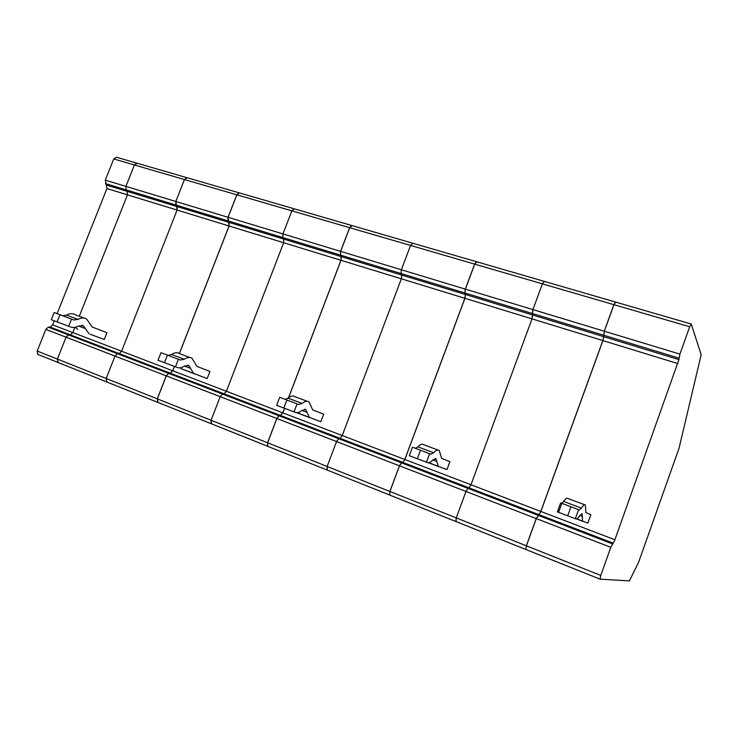 <?xml version="1.0" encoding="UTF-8"?>
<svg xmlns="http://www.w3.org/2000/svg" width="738" height="738" viewBox="0 0 738 738"><rect width="100%" height="100%" fill="white"/><g stroke="black" fill="none" stroke-linecap="round" stroke-linejoin="round"><path stroke-width="1.11" d="M57.942 362.45L37.703 354.351L37.204 351.03L45.83 329.388L48.311 327.165L50.202 327.091L52.656 324.877L54.271 320.836M239.435 192.959L236.843 194.823L228.079 217.304L125.921 186.373L134.417 164.98L125.921 186.373L126.097 189.851L125.921 186.373L105.294 180.127L106.927 188.55L57.13 313.65M105.294 180.127L113.735 158.956L116.401 157.222L136.595 163.08M106.65 381.924L58.117 362.524L57.38 359.065L58.302 362.579M228.079 217.304L229.084 225.994L127.453 194.841L79.298 316.251L127.453 194.841L127.287 191.391L127.453 194.841L106.927 188.55M74.889 327.386L72.822 332.589L74.889 327.386M50.202 327.091L119.205 353.576L117.416 353.705L68.523 334.923L66.06 337.192L57.38 359.065L66.06 337.192L68.523 334.923L70.378 334.84L72.822 332.589L70.378 334.84L68.523 334.923L48.311 327.165M187.12 177.775L184.435 179.555L175.81 201.474L175.893 205.007L126.097 189.851L127.287 191.391L126.097 189.851L105.497 183.577M137.176 163.282L134.417 164.98L137.056 163.209L186.566 177.581M229.084 225.994L179.399 353.585M174.408 366.417L172.71 370.762L52.656 324.877M238.863 192.756L187.009 177.71L184.435 179.555L175.81 201.474L177.092 210.062L121.604 351.223L119.205 353.576L170.367 373.207L172.71 370.762M170.367 373.207L168.661 373.391L166.299 375.863L45.83 329.388M37.204 351.03L157.332 398.861L166.299 375.863M157.332 398.861L158.015 402.441M228.07 220.883L175.893 205.007L177.009 206.557L177.092 210.062L121.604 351.223L119.205 353.576L117.416 353.705L114.999 356.067L106.18 378.493L106.982 382.044M352.072 225.643L349.692 227.701L340.652 251.381L340.421 255.09L341.224 256.63L229.038 222.424L229.029 225.985L179.362 353.557M288.604 397.671L341.002 260.311L341.224 256.63M284.545 408.317L282.82 412.846L172.664 370.744L174.362 366.399M157.748 402.348L157.286 398.843L211.077 420.263L220.182 396.647L166.244 375.836L168.605 373.373L170.321 373.188L280.615 415.512L282.82 412.846M280.615 415.512L279.093 415.817L276.861 418.511L220.182 396.647L222.489 394.074L220.182 396.647L211.077 420.263L211.621 423.87M267.608 442.772L267.645 446.259L211.243 423.713L211.077 420.263L267.608 442.772L276.861 418.511M341.002 260.311L283.65 242.728L226.391 391.278L224.103 393.834L222.489 394.074L168.605 373.373M229.029 225.985L283.65 242.728L283.761 239.112L282.848 237.562L283.761 239.112L283.65 242.728L226.391 391.278L224.103 393.834L222.489 394.074L279.093 415.817M340.652 251.381L282.958 233.918L282.848 237.562L228.024 220.874L228.033 217.286L236.787 194.804L239.103 192.793M294.351 208.891L291.861 210.856L282.958 233.918L291.861 210.856L349.692 227.701M476.822 261.842L474.7 264.13L465.374 289.148L464.885 292.968L465.41 294.499L341.168 256.612L340.947 260.293L288.521 397.736M267.765 446.324L267.553 442.745L327.137 466.481L336.556 441.536L276.805 418.492L279.038 415.798L280.56 415.494L402.828 462.422L404.858 459.488L464.931 298.3L465.41 294.499M402.828 462.422L401.555 462.864L399.498 465.816L336.556 441.536L338.696 438.713L336.556 441.536L327.137 466.481L327.368 470.134M389.932 491.48L389.692 495.041L327.045 470.005L327.137 466.481L389.932 491.48L399.498 465.816M267.59 446.241L389.968 495.161M464.931 298.3L401.343 278.807L342.229 435.549L340.107 438.344L338.696 438.713L279.038 415.798M340.947 260.293L401.343 278.807L401.693 275.071L401.02 273.53L401.693 275.071L401.343 278.807L342.229 435.549L282.765 412.828L284.49 408.298M465.374 289.148L401.371 269.767L401.02 273.53L340.366 255.071L340.596 251.363L349.637 227.682L351.786 225.496M412.81 243.263L410.559 245.431L401.371 269.767L410.559 245.431L474.7 264.13M615.723 302.146L613.961 304.702L604.33 331.214L603.702 336.676L465.355 294.48L464.866 298.281L404.802 459.47L402.764 462.394L469.054 487.836L470.973 484.765L404.802 459.47M604.33 331.214L532.928 309.6L532.015 318.871L470.973 484.765L532.015 318.871L532.651 315.006L532.283 313.484L464.82 292.949L465.309 289.13L474.635 264.112L476.591 261.704M540.88 511.48L470.973 484.765L469.054 487.836L467.92 488.362L469.054 487.836L539.081 514.709L540.88 511.48L602.9 340.596L603.702 336.676M539.081 514.709L536.305 518.583L399.442 465.789L401.49 462.837L402.764 462.394M389.775 495.097L389.876 491.453L526.415 545.825L536.305 518.583M526.415 545.825L525.816 549.459L455.844 521.489L456.25 517.882L465.982 491.462L467.92 488.362L465.982 491.462L456.25 517.882L456.075 521.582M544.358 281.436L542.402 283.853L532.928 309.6L542.402 283.853L613.961 304.702M90.147 334.231L104.279 339.498L106.955 332.718L92.305 327.045L86.521 318.945C84.012 317.506 81.152 317.663 77.951 319.416L73.689 319.96L54.16 312.534L51.3 319.711L70.876 327.063C73.256 327.903 75.811 327.552 78.532 326.011L83.329 325.744L85.396 328.613L78.532 326.011M77.73 329.397L75.47 327.266M77.951 319.416L66.466 315.108L62.887 315.836M66.466 315.108C69.695 313.382 72.573 313.244 75.11 314.692L84.178 318.069M89.04 333.696L85.396 328.613M59.972 314.72L57.112 321.916M71.549 319.139L68.726 326.261M168.661 373.391L117.416 353.705L114.999 356.067L106.18 378.493L106.807 381.989L157.646 402.311M194.592 373.898L181.124 368.668L207.175 378.566L209.933 371.445L196.908 366.362L192.046 358.308C189.832 356.952 187.221 357.266 184.223 359.249L180.321 360.033L178.402 359.295L175.478 366.814L158.024 360.255L160.985 352.681L167.434 355.107L164.463 362.699M178.402 359.295L167.434 355.107M175.478 366.814L177.397 367.524C179.537 368.262 181.88 367.773 184.426 366.039L188.817 365.494L190.552 368.354L184.426 366.039M193.614 373.41L190.552 368.354M351.574 225.459L294.259 208.826L291.861 210.856L236.787 194.804M228.033 217.286L282.958 233.918L282.848 237.562L340.421 255.09M157.554 402.256L267.673 446.287M172.664 370.744L170.321 373.188M229.038 222.424L228.024 220.874M184.223 359.249L171.52 354.489L168.264 355.421M181.124 368.668L180.109 367.819M171.52 354.489C174.546 352.533 177.194 352.238 179.435 353.603L189.961 357.533M166.244 375.836L157.286 398.843M297.036 412.68L320.818 421.721L323.668 414.202L312.7 409.885L308.991 401.933C307.156 400.688 304.868 401.195 302.128 403.437L298.678 404.525L297.063 403.898L294.038 411.85L276.658 405.319L279.72 397.302L286.907 400.005L283.835 408.049M297.063 403.898L286.907 400.005M294.038 411.85L295.661 412.45C297.469 413.059 299.545 412.385 301.87 410.42L305.716 409.562L307.045 412.376L301.879 410.42M309.388 417.367L307.045 412.376M476.407 261.676L412.736 243.208L410.559 245.431L349.637 227.682M340.596 251.363L401.371 269.767L401.02 273.53L464.885 292.968M401.555 462.864L338.696 438.713L340.107 438.344L342.229 435.549L404.858 459.488M282.765 412.828L280.56 415.494M341.168 256.612L340.366 255.071M302.128 403.437L288.005 398.142L285.117 399.332M288.005 398.142C290.781 395.928 293.106 395.457 294.988 396.712L307.229 401.278M276.805 418.492L267.553 442.745M428.787 462.708L446.97 469.626L449.912 461.674L441.555 458.326L439.313 450.549C437.957 449.451 436.084 450.189 433.686 452.754L430.835 454.193L429.59 453.713L426.463 462.154L409.286 455.715L412.459 447.191L420.522 450.217L417.339 458.768M429.59 453.713L420.522 450.217M426.463 462.154L427.708 462.615C429.101 463.058 430.826 462.163 432.865 459.931L436.02 458.667L436.822 461.425L432.865 459.931M438.243 466.305L436.822 461.425M615.427 302.017L544.303 281.381L542.402 283.853L474.635 264.112M465.309 289.13L532.928 309.6L532.283 313.484L603.518 335.172M389.627 495.023L525.788 549.469M465.355 294.48L464.82 292.949M433.686 452.754L417.883 446.831L415.448 448.317M417.883 446.831C420.328 444.304 422.247 443.593 423.667 444.71L437.966 450.042M399.442 465.789L389.876 491.453M525.853 549.496L526.342 545.797L600.75 575.419L600.012 579.136L629.403 580.926L638.647 562.135L679.015 448.344L700.906 355.827L701.082 354.424L691.248 324.019L689.707 326.768L679.929 354.102L678.914 359.609L603.638 336.657L602.826 340.578L540.806 511.452L539.008 514.681L613.25 543.168L614.902 539.773L540.806 511.452M576.802 518.915L587.835 523.113L590.87 514.672L585.843 512.559L585.437 505.06C584.699 504.155 583.361 505.179 581.424 508.122L579.339 510.013L578.583 509.709L575.336 518.713L557.393 511.895L560.631 502.956L561.849 503.334L558.565 512.421M578.583 509.709L570.954 506.757L567.66 515.88M575.336 518.713L576.101 518.98C576.968 519.22 578.223 518.058 579.884 515.493L582.134 513.749L582.291 516.397L579.884 515.493M582.55 521.102L582.291 516.397M614.902 539.773L678.914 359.609M613.25 543.168L610.806 547.319L536.231 518.556L539.008 514.681M600.75 575.419L610.806 547.319M603.638 336.657L604.265 331.196L613.887 304.683L615.566 302.026M570.954 506.757L561.849 503.334M581.424 508.122L563.629 501.453L561.756 503.307M563.629 501.453C565.622 498.556 567.033 497.569 567.845 498.491L584.625 504.746M536.231 518.556L526.342 545.797M113.735 158.956L236.843 194.823M229.094 222.433L106.733 185.127M602.9 340.596L464.866 298.281M538.113 515.327L401.49 462.837M157.849 402.385L211.326 423.769M267.857 446.361L327.119 470.051M310.2 417.809L296.667 412.671M389.858 495.133L455.89 521.526M438.861 466.674L428.492 462.735M525.926 549.524L599.966 579.118L525.751 549.432M677.918 363.594L602.826 340.578M612.475 543.888L538.048 515.299M613.887 304.683L689.707 326.768M678.932 358.124L603.453 335.144M679.929 354.102L604.265 331.196M582.9 521.379L576.609 518.989M157.609 402.275L37.703 354.351M82.047 325.255L83.329 325.744M293.872 208.716L239.333 192.886M187.664 365.061L188.817 365.494M412.413 243.116L351.989 225.579M304.748 409.193L305.716 409.562M544.063 281.307L476.748 261.778M435.272 458.39L436.02 458.667M691.109 323.982L615.686 302.091"/></g></svg>
